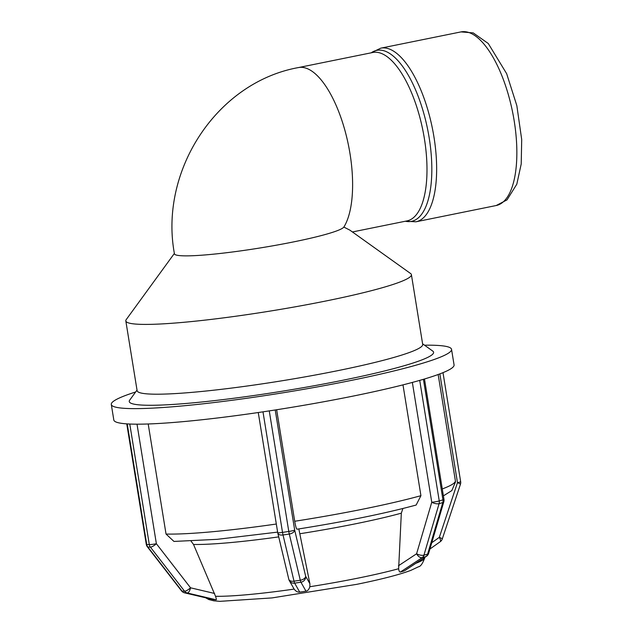 <?xml version="1.0" encoding="UTF-8"?>
<svg xmlns="http://www.w3.org/2000/svg" width="633" height="633" viewBox="0 0 633 633"><rect width="100%" height="100%" fill="white"/><g stroke="black" fill="none" stroke-linecap="round" stroke-linejoin="round"><path stroke-width="0.95" d="M174.384 253.422L126.236 319.586A144.656 13.372 170.8 0 0 125.817 320.907A144.656 13.372 170.8 0 0 270.742 310.985A144.656 13.372 170.8 0 0 411.403 274.651A144.656 13.372 170.8 0 0 410.588 273.527L349.891 230.151L343.854 227.065A85.922 7.944 170.8 0 1 256.776 248.492A85.922 7.944 170.8 0 1 174.439 253.793C159.033 171.227 216.383 82.377 298.42 67.573L372.797 52.492A85.922 33.612 78.5 0 1 422.812 130.026A85.922 33.612 78.5 0 1 406.948 220.909L352.423 231.963M213.558 599.649L184.709 592.852L187.273 592.986A5.428 4.969 -87 0 1 184.559 591.214A5.428 1.495 -37.8 0 0 190.541 587.804A5.428 2.152 103.3 0 1 187.273 592.986L216.122 599.783L213.558 599.649L184.559 592.836A5.428 5.428 0 0 1 181.513 590.874A5.428 1.495 -37.8 0 0 181.995 591.08A5.428 4.969 93 0 0 184.709 592.852A5.428 2.152 103.3 0 1 184.559 592.836A5.428 2.152 103.3 0 1 184.345 592.749M191.079 541.16L193.524 544.459L215.529 596.294C216.344 598.676 216.549 599.839 216.122 599.783M147.829 546.991A5.428 1.495 142.2 0 1 147.347 546.785A5.428 5.428 0 0 1 146.278 544.333A5.428 0.498 -9.2 0 0 146.737 544.459A5.428 4.969 93 0 0 147.829 546.991L150.393 547.126A5.428 4.969 -87 0 1 149.301 544.594A5.428 0.498 -9.2 0 0 156.375 543.715A5.428 1.495 142.2 0 1 150.393 547.126L184.559 591.214L181.995 591.08L147.829 546.991M277.752 532.598A5.428 0.498 -9.2 0 0 277.721 532.662A5.428 0.498 -9.2 0 0 282.516 532.393L262.988 411.838A5.428 0.498 170.8 0 1 262.323 411.933A172.342 15.936 170.8 0 1 130.089 424.047A5.428 0.498 170.8 0 1 129.773 424.039L149.301 544.594L146.737 544.459L127.217 423.904A5.428 0.498 170.8 0 1 126.98 423.881A172.342 15.936 170.8 0 1 113.813 420.003L111.297 404.455A172.342 15.936 170.8 0 1 135.636 391.985M130.089 424.047A172.342 15.936 170.8 0 1 128.499 423.968L129.773 424.039M148.201 423.975L166.036 534.054L173.94 541.421M299.718 592.132L294.654 583.151L300.928 582.21A5.428 0.649 -98.6 0 1 300.295 580.239A5.428 3.118 -13.4 0 0 305.668 576.259A5.428 5.143 150.6 0 1 300.928 582.21L305.984 591.182L299.718 592.132C297.692 592.33 295.825 591.317 294.131 589.094L289.352 580.667A5.428 5.428 0 0 1 288.798 579.258A5.428 3.118 -13.4 0 0 294.021 581.189A5.428 0.649 81.4 0 0 294.654 583.151A5.428 5.143 150.6 0 1 288.885 579.535M298.831 528.927L309.893 583.745L309.853 586.728C308.912 589.552 307.622 591.04 305.984 591.182M424.514 345.199A172.342 15.936 170.8 0 1 436.865 345.381A172.342 15.936 170.8 0 1 451.543 349.345L454.067 364.901A172.342 15.936 170.8 0 1 423.786 379.199A5.428 0.498 170.8 0 1 423.422 379.309L442.95 499.864A5.428 0.498 -9.2 0 0 443.97 499.39A5.428 5.428 0 0 1 443.82 501.787A5.428 2.057 -163.6 0 1 442.799 502.578A5.428 4.32 -106.2 0 0 442.95 499.864L439.247 500.94A5.428 4.32 73.8 0 1 439.096 503.662A5.428 2.057 -163.6 0 1 431.761 502.254A5.428 0.498 -9.2 0 0 439.247 500.94L419.719 380.386A5.428 0.498 170.8 0 1 419.283 380.504A172.342 15.936 170.8 0 1 269.943 410.785A5.428 0.498 170.8 0 1 269.262 410.896L288.783 531.451A5.428 0.498 -9.2 0 0 294.669 530.05A5.428 3.118 166.6 0 1 289.297 534.03A5.428 0.649 -98.6 0 1 288.783 531.451L282.516 532.393A5.428 0.649 81.4 0 0 283.022 534.98A5.428 3.118 166.6 0 1 277.8 533.049A5.428 3.118 166.6 0 1 277.752 532.701M269.943 410.785A172.342 15.936 170.8 0 1 266.129 411.363L269.262 410.896M276.645 409.749L294.709 521.268C295.643 526.609 296.434 529.235 297.083 529.164M404.107 570.958L400.404 572.042L422.211 557.618A5.428 3.181 -123.5 0 1 416.593 553.772A5.428 2.057 16.4 0 0 423.928 555.173A5.428 4.32 73.8 0 1 422.211 557.618L425.914 556.542A5.428 4.32 -106.2 0 0 427.631 554.097A5.428 2.057 16.4 0 0 428.652 553.305A5.428 5.428 0 0 1 426.444 556.296A5.428 3.181 -123.5 0 1 425.914 556.542L404.788 570.618M400.404 572.042C399.518 572.137 398.932 571.029 398.64 568.727L401.322 513.173L402.889 508.513M423.786 379.199A172.342 15.936 170.8 0 1 421.57 379.847L423.422 379.309M127.217 423.904L128.499 423.968A172.342 15.936 170.8 0 1 126.98 423.881M262.988 411.838L266.129 411.363A172.342 15.936 170.8 0 1 262.323 411.933M416.15 505.031L420.929 495.679L402.984 384.872M419.719 380.386L421.57 379.847A172.342 15.936 170.8 0 1 419.283 380.504M429.91 549.04L440.275 541.666A5.428 1.764 -125.4 0 0 439.31 537.362A5.428 0.625 18.4 0 1 442.277 538.96L460.444 484.253A5.428 0.625 -161.6 0 0 457.477 482.663A5.428 0.498 -9.2 0 0 460.658 481.681L442.997 372.647M451.543 349.345A172.342 15.936 170.8 0 1 283.972 392.634A172.342 15.936 170.8 0 1 111.297 404.455M422.607 343.83L432.719 351.054A154.143 14.25 170.8 0 1 283.703 390.972A154.143 14.25 170.8 0 1 129.702 400.135L137.021 390.086M411.403 274.651L422.702 344.447A144.656 13.372 170.8 0 1 282.049 380.773A144.656 13.372 170.8 0 1 137.116 390.696L125.817 320.907M343.854 227.065A85.922 33.612 -101.5 0 0 344.471 128.808A85.922 33.612 -101.5 0 0 298.388 67.581M214.595 593.469L190.541 587.804L156.375 543.715L137.013 424.181M300.295 580.239L294.021 581.189L283.022 534.98L289.297 534.03L300.295 580.239M309.893 583.745L305.668 576.259L294.669 530.05L275.22 409.97M427.631 554.097L423.928 555.173L439.096 503.662L442.799 502.578L427.631 554.097M412.352 382.427L431.761 502.254L416.593 553.772L398.418 565.791M205.717 597.821L208.787 599.538L213.764 600.804L219.793 601.342L272.04 597.916L356.711 584.346C381.216 579.361 399.249 574.717 410.801 570.396L418.437 566.796C420.573 566.543 422.678 563.56 424.743 557.847A112.587 10.413 170.8 0 1 415.834 563.315M398.64 568.727A112.587 10.413 170.8 0 1 358.792 577.969A112.587 10.413 170.8 0 1 309.853 586.728M294.131 589.094A112.587 10.413 170.8 0 1 215.529 596.294M300.082 533.706A127.462 11.79 -9.2 0 0 401.322 513.173M193.524 544.459A127.462 11.79 -9.2 0 0 278.71 536.887M443.401 495.868L451.82 490.591L455.491 481.966L455.372 480.748A155.109 14.345 170.8 0 1 442.285 488.945M420.929 495.679A155.109 14.345 170.8 0 1 294.709 521.268M276.328 524.029A155.109 14.345 170.8 0 1 166.036 534.054M439.856 373.881L457.477 482.663L439.31 537.362L431.769 542.718M460.982 31.903A88.58 34.649 78.5 0 1 464.487 31.65A88.58 34.649 78.5 0 1 513.387 116.203A88.58 34.649 78.5 0 1 496.193 205.527L507.017 199.886L516.805 184.203L521.212 163.979L521.703 139.569L516.845 105.664L506.653 73.681L488.257 43.487L473.223 32.9L460.982 31.903L380.781 48.163L371.065 52.848M405.215 221.257L415.984 221.787A88.58 34.649 -101.5 0 0 433.178 132.463A88.58 34.649 -101.5 0 0 384.278 47.91A88.58 34.649 -101.5 0 0 380.781 48.163M405.381 221.226A87.251 34.127 -101.5 0 0 408.016 221.597A87.251 34.127 -101.5 0 0 426.911 125.896A87.251 34.127 -101.5 0 0 371.239 52.808M146.278 544.333L126.766 423.865M181.513 590.874L147.347 546.785M258.264 412.534L277.721 532.662A5.428 5.428 0 0 0 277.8 533.049L288.798 579.258M426.444 556.296L404.732 570.657M443.82 501.787L428.652 553.305M424.474 378.993L443.97 499.39M424.743 557.847L424.79 557.388M296.996 529.22C344.906 521.632 384.627 513.577 416.158 505.039M173.94 541.437L217.198 539.332L277.634 532.116M438.163 374.514L455.372 480.748M440.275 541.666A5.428 5.428 0 0 0 442.277 538.96M460.444 484.253A5.428 5.428 0 0 0 460.658 481.681M415.984 221.787L496.193 205.527"/></g></svg>
